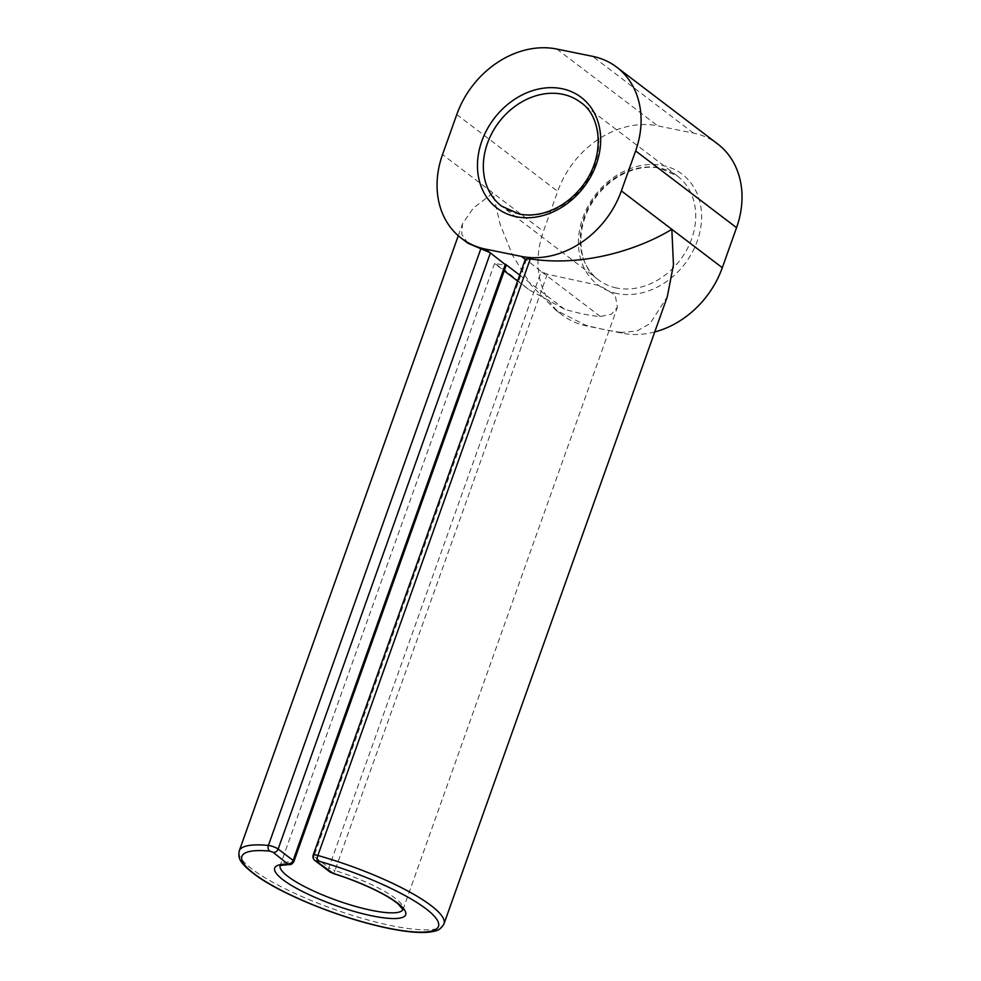 <?xml version="1.0" encoding="UTF-8"?>
<svg xmlns="http://www.w3.org/2000/svg" width="981" height="981" viewBox="0 0 981 981"><rect width="100%" height="100%" fill="white"/><g stroke="black" fill="none" stroke-linecap="round" stroke-linejoin="round"><path stroke-width="0.74" stroke-dasharray="4.91 3.68" d="M654.756 331.946A86.941 70.607 127.3 0 1 622.261 333.197L586.491 325.925A86.941 70.607 127.3 0 1 562.334 315.085A86.941 70.607 127.3 0 1 543.449 231.357L557.699 191.344A86.941 70.607 127.3 0 1 657.736 125.85L693.506 133.122A86.941 70.607 127.3 0 1 717.663 143.962M600.347 316.52L541.193 271.492L547.251 274.19L599.943 285.667L615.21 295.097L617.405 307.237L611.445 314.214L600.347 316.52A65.212 13.893 19.6 0 1 564.578 309.248L529.2 289.861L504.381 269.763L494.547 263.497L506.208 265.287M333.184 873.507A4.353 0.785 -72.7 0 0 334.926 870.49A6.524 1.386 19.6 0 1 328.893 867.707L541.193 271.492L525.436 259.009M467.949 243.251L461.708 234.251L462.517 223.84L473.296 208.156L492.989 192.95L543.449 231.357M622.261 333.197L621.243 332.412L636.902 331.063L650.023 323.62L667.288 296.752M621.243 332.412A108.683 23.152 19.6 0 1 604.382 329.555A108.683 23.152 19.6 0 1 585.473 325.152L555.81 310.119L531.077 285.091L512.671 255.526L500.126 224.293L492.989 192.95L442.529 154.544M616.608 288.009A65.212 52.962 127.3 0 1 598.496 279.879A65.212 52.962 127.3 0 1 589.238 206.12A65.212 52.962 127.3 0 1 659.355 167.959A65.212 52.962 127.3 0 1 677.466 176.09A65.212 52.962 127.3 0 1 686.737 249.861A65.212 52.962 127.3 0 1 616.608 288.009M519.722 214.275A65.212 52.962 127.3 0 1 501.598 206.145L598.496 279.879C578.238 266.942 572.757 226.942 596.644 196.212C607.656 182.221 620.899 173.171 636.362 169.039C644.603 166.978 652.451 166.709 659.919 168.229L677.466 176.09L580.58 102.367A65.212 52.962 -52.7 0 1 589.839 176.126A65.212 52.962 -52.7 0 1 519.722 214.275M617.208 293.54A69.553 56.493 127.3 0 1 582.775 217.892A69.553 56.493 127.3 0 1 662.8 165.495A69.553 56.493 127.3 0 1 697.233 241.154A69.553 56.493 127.3 0 1 617.208 293.54M519.709 275.097L564.578 309.248M329.91 871.95L329.837 871.888A4.353 3.532 127.3 0 1 328.893 867.707L313.92 856.315L526.221 260.1L525.301 259.401M693.506 133.122L592.573 56.322M585.473 325.152L586.491 325.925M293.895 861.526A6.524 1.386 19.6 0 1 292.645 861.894L504.982 265.606M289.272 864.543A4.353 3.556 91.5 0 0 292.645 861.894A65.212 13.893 19.6 0 0 280.186 865.487L494.547 263.497L504.222 270.866M547.251 274.19L334.926 870.49A65.212 13.893 19.6 0 1 403.044 909.24A65.212 13.893 19.6 0 1 402.946 909.485M313.135 855.211A6.524 1.386 19.6 0 0 313.92 856.315A4.353 3.532 -52.7 0 0 314.864 860.496M444.001 923.82A108.683 23.152 19.6 0 1 333.847 909.179A108.683 23.152 19.6 0 1 239.229 850.907M556.816 49.05L657.736 125.85M456.778 114.532L557.699 191.344M517.588 281.032L529.2 289.861M555.81 310.119L562.334 315.085M402.983 909.62L617.405 307.237M458.286 235.722L462.517 223.84"/><path stroke-width="1.47" d="M485.57 249.125L521.34 256.397A86.941 70.607 -52.7 0 0 621.378 190.903L635.627 150.89A86.941 70.607 -52.7 0 0 616.73 67.162A86.941 70.607 -52.7 0 0 592.573 56.322L556.816 49.05A86.941 70.607 -52.7 0 0 456.778 114.532L442.529 154.544A86.941 70.607 -52.7 0 0 461.413 238.285A86.941 70.607 -52.7 0 0 485.57 249.125L506.196 265.324L293.895 861.526C292.301 864.028 290.768 865.034 289.272 864.543A4.353 3.556 91.5 0 1 287.96 864.2A69.553 14.825 19.6 0 0 314.693 897.21A69.553 14.825 19.6 0 0 405.214 915.604A69.553 14.825 19.6 0 0 333.05 873.36L316.066 861.036L317.378 860.766A104.342 22.232 19.6 0 1 438.237 926.935A104.342 22.232 19.6 0 1 298.199 898.461A104.342 22.232 19.6 0 1 269.885 851.116L273.147 852.317L287.96 864.2M616.73 67.162L717.663 143.962A86.941 70.607 127.3 0 1 736.547 227.69L635.627 150.89M654.756 331.946A86.941 70.607 127.3 0 0 722.298 267.703L736.547 227.69M331.038 872.44A4.353 3.532 127.3 0 1 329.837 871.888L314.864 860.496C313.184 859.025 312.608 857.259 313.135 855.211L525.436 259.009L530.292 258.91C586.221 267.421 641.623 247.862 671.838 229.309L621.378 190.903M269.885 851.116A4.353 3.25 -84.6 0 1 268.389 845.438A6.524 1.386 19.6 0 1 278.15 849.043L490.451 252.828L467.949 243.251L461.413 238.285M313.135 855.211A6.524 1.386 19.6 0 1 317.856 855.493A108.683 23.152 19.6 0 1 444.001 923.82L667.288 296.752L673.457 264.845L671.838 229.309L722.298 267.703M501.598 206.145A65.212 52.962 127.3 0 1 492.339 132.386A65.212 52.962 127.3 0 1 562.469 94.237A65.212 52.962 -52.7 0 1 580.58 102.367C600.826 115.304 606.319 155.292 582.432 186.034C571.42 200.014 558.177 209.076 542.714 213.196C534.473 215.256 526.625 215.538 519.157 214.017L501.598 206.145M561.868 88.695A69.553 56.493 -52.7 0 0 481.843 141.092A69.553 56.493 -52.7 0 0 516.276 216.74A69.553 56.493 -52.7 0 0 596.301 164.354A69.553 56.493 -52.7 0 0 561.868 88.695M273.147 852.317A4.353 3.532 127.3 0 0 278.15 849.043L293.123 860.435L505.423 264.22L519.709 275.097M525.301 259.401L521.34 256.397M293.895 861.526A6.524 1.386 19.6 0 0 293.123 860.435A4.353 3.532 127.3 0 1 288.12 863.709M402.983 909.62L398.225 904.065C393.528 900.104 386.379 895.702 376.765 890.846C363.571 884.286 349.04 878.498 333.184 873.507A4.353 0.785 -72.7 0 1 333.05 873.36M402.946 909.485A65.212 13.893 19.6 0 1 336.949 900.46A65.212 13.893 19.6 0 1 280.112 865.733M314.864 860.496A4.353 3.532 -52.7 0 0 316.066 861.036M317.378 860.766A4.353 1.288 -74.3 0 1 317.856 855.493L530.292 258.91M444.001 923.82C441.585 928.198 438.335 930.662 434.24 931.239C428.697 932.637 421.131 932.882 411.53 931.95C398.053 930.638 382.136 927.413 363.779 922.299C325.496 911.692 282.553 893.446 259.475 877.872C238.199 862.777 238.187 858.093 239.229 850.907A108.683 23.152 19.6 0 1 268.389 845.438L480.813 248.855M504.222 270.866L517.588 281.032M280.186 865.487L289.272 864.543M333.184 873.507L329.837 871.888M239.229 850.907L458.286 235.722"/></g></svg>
